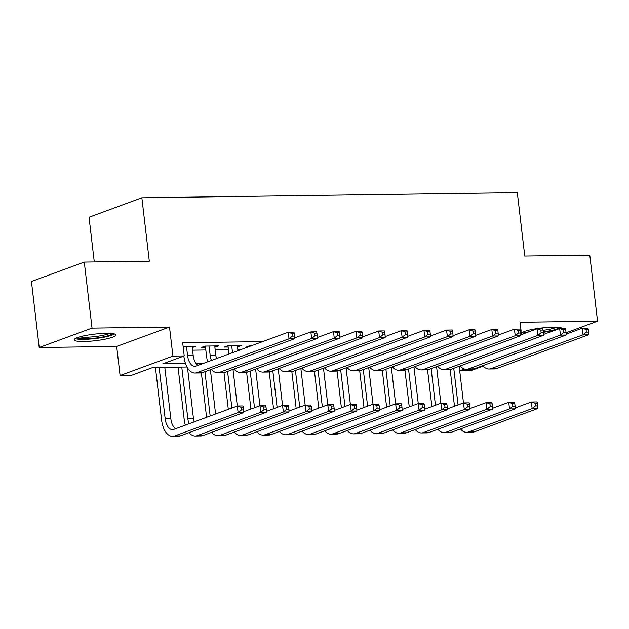 <?xml version="1.0" encoding="UTF-8"?>
<svg xmlns="http://www.w3.org/2000/svg" width="629" height="629" viewBox="0 0 629 629"><rect width="100%" height="100%" fill="white"/><g stroke="black" fill="none" stroke-linecap="round" stroke-linejoin="round"><path stroke-width="0.94" d="M83.885 341.492A21.001 3.31 173.3 0 0 105.271 339.133A21.001 3.31 173.3 0 0 115.885 334.95A21.001 3.31 173.3 0 0 106.167 333.307A21.001 3.31 173.3 0 0 84.781 335.666A21.001 3.31 173.3 0 0 74.167 339.849A21.001 3.31 173.3 0 0 83.885 341.492M562.381 328.456A21.001 3.31 173.3 0 0 552.867 327.198A21.001 3.31 173.3 0 0 521.339 332.922M187.01 367.006L152.816 367.478L131.39 375.348L120.084 375.505L172.92 356.085L184.226 355.928L162.809 363.806L185.469 363.491M116.672 346.453L169.508 327.033L92.038 328.094L84.286 262.073L31.45 281.485L39.202 347.515L116.672 346.453L120.084 375.505M94.287 261.931L89.027 217.217L141.863 197.797L517.321 192.671L524.767 256.05L589.798 255.162L597.55 321.183L520.081 322.245L521.527 334.51M483.214 366.102L470.665 370.709L459.72 370.858M92.038 328.094L39.202 347.515M566.037 332.765L597.55 321.183M192.262 347.522L196.075 346.209L183.102 346.382M214.882 347.208L218.688 345.895L205.117 346.084L201.547 347.397L205.51 347.342M237.495 346.901L241.308 345.588L227.737 345.769L224.168 347.082L228.123 347.027M252.245 345.439L250.358 345.463L246.788 346.776L248.675 346.752M262.6 341.633L182.677 342.726L184.226 355.928M192.576 350.172L205.817 349.991M215.189 349.858L228.437 349.677M237.809 349.551L241.174 349.504M169.508 327.033L172.92 356.085M84.286 262.073L149.309 261.184L141.863 197.797M459.705 370.74L464.399 369.011M195.926 363.35L203.804 363.24M237.589 345.636L237.738 346.901M214.969 345.95L215.118 347.208M192.356 346.257L192.505 347.515M566.069 334.141L582.281 328.189L587.942 328.11L588.327 329.431L586.071 329.462L586.377 332.104L588.642 332.073L588.327 329.431M588.642 332.073L588.713 334.714L496.682 368.539A20.199 10.96 89.2 0 1 494.63 368.924L488.977 369.003A20.199 10.96 89.2 0 1 482.805 365.63M588.713 334.714L583.059 334.785L491.029 368.61A20.199 10.96 89.2 0 1 488.977 369.003M586.377 332.104L583.059 334.785L582.281 328.189L586.071 329.462M454.484 406.248L450.167 369.482M459.186 366.314L463.487 402.937M453.753 368.303L458.054 404.934M515.159 407.954L531.371 401.994L537.024 401.923L537.418 403.244L535.153 403.275L535.468 405.909L537.732 405.886L537.418 403.244M537.732 405.886L537.803 408.52L474.329 431.848A20.199 10.96 89.2 0 1 472.277 432.241L466.624 432.312A20.199 10.96 89.2 0 1 460.452 428.947M537.803 408.52L532.15 408.598L468.676 431.926A20.199 10.96 89.2 0 1 466.624 432.312M535.468 405.909L532.15 408.598L531.371 401.994L535.153 403.275M559.393 327.497A18.178 2.862 -6.7 0 1 543.307 331.845M543.126 330.311A16.834 2.65 173.3 0 0 556.492 327.253M521.921 332.521A20.867 3.287 173.3 0 0 525.333 333.111M543.354 332.269A20.867 3.287 173.3 0 0 555.588 329.997M560.14 328.487A20.867 3.287 173.3 0 0 561.288 327.898M526.858 332.552A18.178 2.862 -6.7 0 1 523.674 331.695M526.434 330.783A16.834 2.65 173.3 0 0 530.687 331.137M112.685 333.606A18.178 2.862 -6.7 0 1 95.113 338.135A18.178 2.862 -6.7 0 1 76.966 337.797M79.726 336.885A16.834 2.65 173.3 0 0 94.932 336.601A16.834 2.65 173.3 0 0 109.784 333.354M75.213 338.622A20.867 3.287 173.3 0 0 95.16 338.551A20.867 3.287 173.3 0 0 114.58 333.999M543.456 334.455L559.668 328.495L565.322 328.417L565.715 329.738L563.45 329.769L563.765 332.411L566.021 332.379L565.715 329.738M566.021 332.379L566.092 335.021L474.069 368.846A20.199 10.96 89.2 0 1 472.017 369.231L466.364 369.309A20.199 10.96 89.2 0 1 460.192 365.944M566.092 335.021L560.439 335.1L468.408 368.924A20.199 10.96 89.2 0 1 466.364 369.309M563.765 332.411L560.439 335.1L559.668 328.495L563.45 329.769M520.836 334.762L537.048 328.802L542.701 328.723L543.094 330.052L540.83 330.076L541.144 332.717L543.409 332.686L543.094 330.052M543.409 332.686L543.48 335.328L451.449 369.152A20.199 10.96 89.2 0 1 449.397 369.538L443.744 369.616A20.199 10.96 89.2 0 1 437.572 366.251M543.48 335.328L537.826 335.406L445.796 369.231A20.199 10.96 89.2 0 1 443.744 369.616M541.144 332.717L537.826 335.406L537.048 328.802L540.83 330.076M498.215 335.068L514.428 329.116L520.081 329.038L520.474 330.359L518.217 330.39L518.524 333.032L520.788 333L520.474 330.359M520.788 333L520.859 335.634L428.829 369.459A20.199 10.96 89.2 0 1 426.776 369.852L421.123 369.931A20.199 10.96 89.2 0 1 414.951 366.558M520.859 335.634L515.206 335.713L423.175 369.538A20.199 10.96 89.2 0 1 421.123 369.931M518.524 333.032L515.206 335.713L514.428 329.116L518.217 330.39M475.603 335.383L491.815 329.423L497.468 329.344L497.861 330.665L495.597 330.697L495.911 333.339L498.168 333.307L497.861 330.665M498.168 333.307L498.239 335.949L406.216 369.773A20.199 10.96 89.2 0 1 404.164 370.159L398.511 370.237A20.199 10.96 89.2 0 1 392.331 366.872M498.239 335.949L492.586 336.028L400.555 369.852A20.199 10.96 89.2 0 1 398.511 370.237M495.911 333.339L492.586 336.028L491.815 329.423L495.597 330.697M431.871 406.554L427.547 369.789M436.565 366.621L440.866 403.244M431.132 368.618L435.441 405.241M492.538 408.268L508.751 402.308L514.412 402.23L514.797 403.551L512.541 403.582L512.847 406.224L515.112 406.192L514.797 403.551M515.112 406.192L515.182 408.834L451.716 432.162A20.199 10.96 89.2 0 1 449.664 432.548L444.003 432.626A20.199 10.96 89.2 0 1 437.831 429.253M515.182 408.834L509.529 408.905L446.055 432.233A20.199 10.96 89.2 0 1 444.003 432.626M512.847 406.224L509.529 408.905L508.751 402.308L512.541 403.582M409.251 406.861L404.934 370.096M413.945 366.927L418.254 403.551M408.52 368.924L412.821 405.548M469.926 408.575L486.138 402.615L491.792 402.536L492.185 403.857L489.92 403.889L490.235 406.531L492.491 406.499L492.185 403.857M492.491 406.499L492.562 409.141L429.096 432.469A20.199 10.96 89.2 0 1 427.044 432.854L421.391 432.933A20.199 10.96 89.2 0 1 415.219 429.568M492.562 409.141L486.909 409.22L423.443 432.548A20.199 10.96 89.2 0 1 421.391 432.933M490.235 406.531L486.909 409.22L486.138 402.615L489.92 403.889M386.631 407.167L382.314 370.41M391.332 367.242L395.633 403.865M385.899 369.231L390.2 405.862M447.305 408.881L463.518 402.922L469.171 402.851L469.564 404.172L467.3 404.203L467.614 406.837L469.879 406.814L469.564 404.172M469.879 406.814L469.949 409.448L406.476 432.776A20.199 10.96 89.2 0 1 404.423 433.161L398.77 433.239A20.199 10.96 89.2 0 1 392.598 429.874M469.949 409.448L464.296 409.526L400.822 432.854A20.199 10.96 89.2 0 1 398.77 433.239M467.614 406.837L464.296 409.526L463.518 402.922L467.3 404.203M364.018 407.482L359.694 370.717M368.712 367.548L373.013 404.172M363.279 369.545L367.588 406.169M424.685 409.196L440.898 403.236L446.551 403.158L446.944 404.478L444.687 404.51L444.994 407.152L447.258 407.12L446.944 404.478M447.258 407.12L447.329 409.762L383.855 433.09A20.199 10.96 89.2 0 1 381.811 433.475L376.15 433.554A20.199 10.96 89.2 0 1 369.978 430.181M447.329 409.762L441.676 409.833L378.202 433.161A20.199 10.96 89.2 0 1 376.15 433.554M444.994 407.152L441.676 409.833L440.898 403.236L444.687 404.51M452.982 335.689L469.195 329.73L474.848 329.651L475.241 330.972L472.977 331.003L473.291 333.645L475.548 333.614L475.241 330.972M475.548 333.614L475.626 336.256L383.596 370.08A20.199 10.96 89.2 0 1 381.544 370.465L375.89 370.544A20.199 10.96 89.2 0 1 369.718 367.179M475.626 336.256L469.973 336.334L377.943 370.159A20.199 10.96 89.2 0 1 375.89 370.544M473.291 333.645L469.973 336.334L469.195 329.73L472.977 331.003M341.398 407.789L337.081 371.024M346.092 367.855L350.392 404.478M340.666 369.852L344.967 406.476M402.073 409.503L418.285 403.543L423.938 403.464L424.331 404.785L422.067 404.817L422.381 407.458L424.638 407.427L424.331 404.785M424.638 407.427L424.709 410.069L361.243 433.397A20.199 10.96 89.2 0 1 359.19 433.782L353.537 433.861A20.199 10.96 89.2 0 1 347.365 430.495M424.709 410.069L419.056 410.147L355.589 433.475A20.199 10.96 89.2 0 1 353.537 433.861M422.381 407.458L419.056 410.147L418.285 403.543L422.067 404.817M430.362 335.996L446.574 330.044L452.227 329.966L452.621 331.286L450.364 331.318L450.671 333.96L452.935 333.928L452.621 331.286M452.935 333.928L453.006 336.562L360.975 370.387A20.199 10.96 89.2 0 1 358.923 370.78L353.27 370.851A20.199 10.96 89.2 0 1 347.098 367.485M453.006 336.562L447.353 336.641L355.322 370.465A20.199 10.96 89.2 0 1 353.27 370.851M450.671 333.96L447.353 336.641L446.574 330.044L450.364 331.318M318.777 408.095L314.461 371.338M323.479 368.162L327.78 404.793M318.046 370.159L322.347 406.79M379.452 409.809L395.665 403.849L401.318 403.771L401.711 405.1L399.446 405.123L399.761 407.765L402.017 407.734L401.711 405.1M402.017 407.734L402.096 410.375L338.622 433.703A20.199 10.96 89.2 0 1 336.57 434.089L330.917 434.167A20.199 10.96 89.2 0 1 324.745 430.802M402.096 410.375L396.443 410.454L332.969 433.782A20.199 10.96 89.2 0 1 330.917 434.167M399.761 407.765L396.443 410.454L395.665 403.849L399.446 405.123M407.749 336.311L423.962 330.351L429.615 330.272L430.008 331.593L427.744 331.625L428.05 334.266L430.315 334.235L430.008 331.593M430.315 334.235L430.385 336.877L338.355 370.701A20.199 10.96 89.2 0 1 336.311 371.086L330.65 371.165A20.199 10.96 89.2 0 1 324.478 367.792M430.385 336.877L424.732 336.955L332.702 370.78A20.199 10.96 89.2 0 1 330.65 371.165M428.05 334.266L424.732 336.955L423.962 330.351L427.744 331.625M296.165 408.41L291.84 371.645M300.859 368.476L305.159 405.1M295.426 370.473L299.734 407.097M356.832 410.116L373.044 404.164L378.697 404.085L379.09 405.406L376.834 405.438L377.141 408.079L379.405 408.048L379.09 405.406M379.405 408.048L379.476 410.69L316.002 434.018A20.199 10.96 89.2 0 1 313.957 434.403L308.296 434.482A20.199 10.96 89.2 0 1 302.124 431.109M379.476 410.69L373.823 410.761L310.349 434.089A20.199 10.96 89.2 0 1 308.296 434.482M377.141 408.079L373.823 410.761L373.044 404.164L376.834 405.438M385.129 336.617L401.341 330.657L406.994 330.579L407.388 331.9L405.123 331.931L405.438 334.573L407.694 334.542L407.388 331.9M407.694 334.542L407.773 337.183L315.742 371.008A20.199 10.96 89.2 0 1 313.69 371.393L308.037 371.472A20.199 10.96 89.2 0 1 301.865 368.107M407.773 337.183L402.12 337.262L310.089 371.086A20.199 10.96 89.2 0 1 308.037 371.472M405.438 334.573L402.12 337.262L401.341 330.657L405.123 331.931M273.544 408.716L269.228 371.951M278.238 368.783L282.539 405.406M272.813 370.78L277.114 407.403M334.219 410.43L350.432 404.471L356.085 404.392L356.478 405.713L354.213 405.744L354.52 408.386L356.785 408.355L356.478 405.713M356.785 408.355L356.855 410.996L293.389 434.325A20.199 10.96 89.2 0 1 291.337 434.71L285.684 434.788A20.199 10.96 89.2 0 1 279.512 431.423M356.855 410.996L351.202 411.075L287.736 434.403A20.199 10.96 89.2 0 1 285.684 434.788M354.52 408.386L351.202 411.075L350.432 404.471L354.213 405.744M362.508 336.924L378.721 330.964L384.374 330.893L384.767 332.214L382.511 332.246L382.817 334.887L385.082 334.856L384.767 332.214M385.082 334.856L385.152 337.49L293.122 371.314A20.199 10.96 89.2 0 1 291.07 371.708L285.417 371.778A20.199 10.96 89.2 0 1 279.245 368.413M385.152 337.49L379.499 337.569L287.469 371.393A20.199 10.96 89.2 0 1 285.417 371.778M382.817 334.887L379.499 337.569L378.721 330.964L382.511 332.246M250.664 346.021L250.594 345.463M339.896 337.238L356.108 331.279L361.761 331.2L362.155 332.521L359.89 332.552L360.197 335.194L362.461 335.163L362.155 332.521M362.461 335.163L362.532 337.804L270.501 371.629A20.199 10.96 89.2 0 1 268.457 372.014L262.796 372.093A20.199 10.96 89.2 0 1 256.624 368.72M362.532 337.804L356.879 337.875L264.848 371.708A20.199 10.96 89.2 0 1 262.796 372.093M360.197 335.194L356.879 337.875L356.108 331.279L359.89 332.552M231.692 345.722L232.518 352.688M237.353 345.643L237.943 350.691M228.948 354.001L227.981 345.769M317.275 337.545L333.488 331.585L339.141 331.507L339.534 332.827L337.27 332.859L337.584 335.501L339.841 335.469L339.534 332.827M339.841 335.469L339.919 338.111L247.889 371.936A20.199 10.96 89.2 0 1 245.837 372.321L240.184 372.399A20.199 10.96 89.2 0 1 234.012 369.034M339.919 338.111L334.258 338.19L242.236 372.014A20.199 10.96 89.2 0 1 240.184 372.399M337.584 335.501L334.258 338.19L333.488 331.585L337.27 332.859M209.08 346.029L210.149 355.141A13.461 7.304 -90.8 0 0 211.454 360.433M214.733 345.95L215.802 355.063A13.461 7.304 -90.8 0 0 216.502 358.577M207.656 361.824A20.199 10.96 89.2 0 1 206.579 356.454L205.361 346.076M294.655 337.852L310.868 331.892L316.521 331.821L316.914 333.142L314.657 333.173L314.964 335.807L317.228 335.784L316.914 333.142M317.228 335.784L317.299 338.418L225.268 372.242A20.199 10.96 89.2 0 1 223.216 372.635L217.563 372.706A20.199 10.96 89.2 0 1 211.391 369.341M317.299 338.418L311.646 338.496L219.615 372.321A20.199 10.96 89.2 0 1 217.563 372.706M314.964 335.807L311.646 338.496L310.868 331.892L314.657 333.173M186.459 346.335L187.528 355.448A13.461 7.304 -90.8 0 0 194.856 366.29A13.461 7.304 -90.8 0 0 196.224 366.031L288.247 332.206L293.908 332.128L294.301 333.449L292.037 333.48L292.343 336.122L294.608 336.09L294.301 333.449M192.112 346.257L193.182 355.369A13.461 7.304 -90.8 0 0 197.946 365.394M294.608 336.09L294.679 338.732L289.026 338.803L196.995 372.627A20.199 10.96 89.2 0 1 194.943 373.021A20.199 10.96 89.2 0 1 183.959 356.761L183.88 356.061M294.679 338.732L202.648 372.557A20.199 10.96 89.2 0 1 200.604 372.942L194.943 373.021M292.343 336.122L289.026 338.803L288.247 332.206L292.037 333.48M250.924 409.023L246.607 372.258M255.626 369.089L259.926 405.721M250.193 371.086L254.493 407.71M311.599 410.737L327.811 404.777L333.464 404.699L333.857 406.027L331.593 406.051L331.908 408.693L334.164 408.661L333.857 406.027M334.164 408.661L334.243 411.303L270.769 434.631A20.199 10.96 89.2 0 1 268.717 435.016L263.064 435.095A20.199 10.96 89.2 0 1 256.891 431.73M334.243 411.303L328.59 411.382L265.116 434.71A20.199 10.96 89.2 0 1 263.064 435.095M331.908 408.693L328.59 411.382L327.811 404.777L331.593 406.051M228.311 409.337L223.987 372.572M233.005 369.404L237.306 406.027M227.572 371.401L231.881 408.024M288.978 411.044L305.191 405.092L310.844 405.013L311.237 406.334L308.981 406.365L309.287 409.007L311.552 408.976L311.237 406.334M311.552 408.976L311.622 411.61L248.148 434.938A20.199 10.96 89.2 0 1 246.104 435.331L240.443 435.402A20.199 10.96 89.2 0 1 234.271 432.037M311.622 411.61L305.969 411.688L242.495 435.016A20.199 10.96 89.2 0 1 240.443 435.402M309.287 409.007L305.969 411.688L305.191 405.092L308.981 406.365M206.587 417.318L201.374 372.879M210.385 369.71L215.59 414.008M204.96 371.708L210.165 416.005M266.366 411.358L282.57 405.398L288.231 405.32L288.625 406.641L286.36 406.672L286.667 409.314L288.931 409.282L288.625 406.641M288.931 409.282L289.002 411.924L225.536 435.252A20.199 10.96 89.2 0 1 223.484 435.638L217.831 435.716A20.199 10.96 89.2 0 1 211.659 432.351M289.002 411.924L283.349 412.003L219.875 435.331A20.199 10.96 89.2 0 1 217.831 435.716M286.667 409.314L283.349 412.003L282.57 405.398L286.36 406.672M185.303 425.141A20.199 10.96 89.2 0 1 184.226 419.763L178.038 367.132M187.521 367.886L193.449 418.379A13.461 7.304 -90.8 0 0 194.149 421.894M181.757 367.077L187.796 418.458A13.461 7.304 -90.8 0 0 189.101 423.742M243.745 411.665L259.958 405.705L265.611 405.626L266.004 406.947L263.74 406.979L264.054 409.621L266.311 409.589L266.004 406.947M266.311 409.589L266.389 412.231L202.915 435.559A20.199 10.96 89.2 0 1 200.863 435.944L195.21 436.023A20.199 10.96 89.2 0 1 189.038 432.658M266.389 412.231L260.728 412.309L197.262 435.638A20.199 10.96 89.2 0 1 195.21 436.023M264.054 409.621L260.728 412.309L259.958 405.705L263.74 406.979M243.698 409.904L243.384 407.262L241.127 407.293L241.434 409.935L243.698 409.904L243.769 412.538L238.116 412.616L174.642 435.944A20.199 10.96 89.2 0 1 172.59 436.329A20.199 10.96 89.2 0 1 161.606 420.078L155.426 367.438M164.798 367.312L170.829 418.686A13.461 7.304 -90.8 0 0 175.593 428.711M159.145 367.391L165.175 418.765A13.461 7.304 -90.8 0 0 172.503 429.599A13.461 7.304 -90.8 0 0 173.863 429.348L237.337 406.012L242.991 405.941L243.384 407.262M243.769 412.538L180.295 435.866A20.199 10.96 89.2 0 1 178.243 436.259L172.59 436.329M241.434 409.935L238.116 412.616L237.337 406.012L241.127 407.293M496.682 368.539L491.029 368.61M474.329 431.848L468.676 431.926M474.069 368.846L468.408 368.924M451.449 369.152L445.796 369.231M428.829 369.459L423.175 369.538M406.216 369.773L400.555 369.852M451.716 432.162L446.055 432.233M429.096 432.469L423.443 432.548M406.476 432.776L400.822 432.854M383.855 433.09L378.202 433.161M383.596 370.08L377.943 370.159M361.243 433.397L355.589 433.475M360.975 370.387L355.322 370.465M338.622 433.703L332.969 433.782M338.355 370.701L332.702 370.78M316.002 434.018L310.349 434.089M315.742 371.008L310.089 371.086M293.389 434.325L287.736 434.403M293.122 371.314L287.469 371.393M270.501 371.629L264.848 371.708M247.889 371.936L242.236 372.014M215.802 355.063L210.149 355.141M225.268 372.242L219.615 372.321M193.182 355.369L187.528 355.448M202.648 372.557L196.995 372.627M270.769 434.631L265.116 434.71M248.148 434.938L242.495 435.016M225.536 435.252L219.875 435.331M193.449 418.379L187.796 418.458M202.915 435.559L197.262 435.638M170.829 418.686L165.175 418.765M180.295 435.866L174.642 435.944"/></g></svg>
